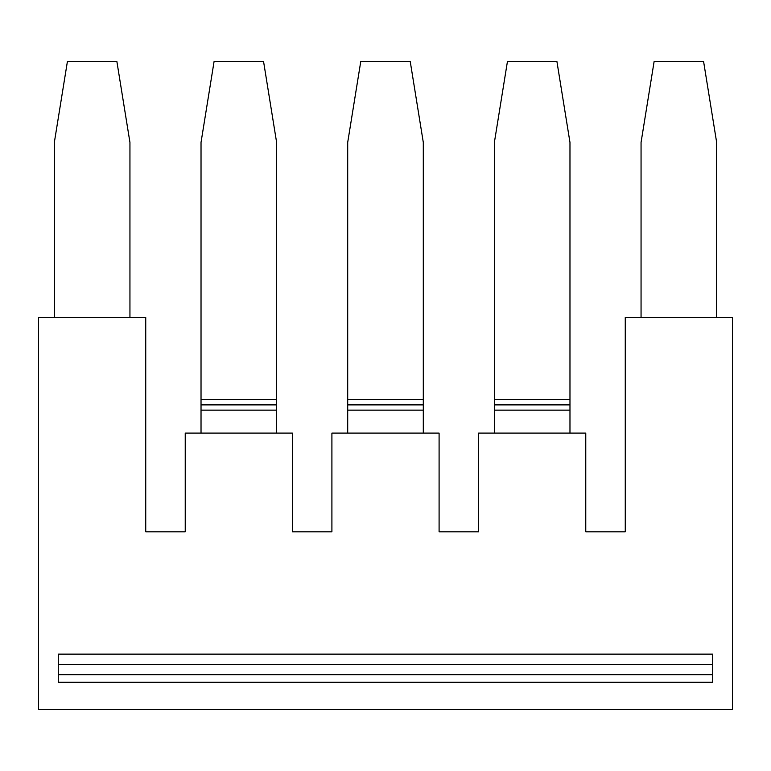 <?xml version="1.0" encoding="UTF-8"?>
<svg xmlns="http://www.w3.org/2000/svg" width="771" height="771" viewBox="0 0 771 771"><rect width="100%" height="100%" fill="white"/><g stroke="black" fill="none" stroke-linecap="round" stroke-linejoin="round"><path stroke-width="1.16" d="M712.703 654.136L712.703 682.287L58.297 682.287L58.297 654.136L712.703 654.136M585.767 531.826L585.767 433.1L478.589 433.1L478.589 531.826L439.094 531.826L439.094 433.1L331.906 433.1L331.906 531.826L292.411 531.826L292.411 433.1L185.233 433.1L185.233 531.826L145.738 531.826L145.738 317.45L38.55 317.45L38.55 709.532L732.45 709.532L732.45 317.45L625.262 317.45L625.262 531.826L585.767 531.826M494.384 433.1L494.384 142.404L507.443 61.468L556.913 61.468L569.971 142.404L569.971 399.648L494.384 399.648M569.971 433.1L569.971 399.648M641.058 317.45L641.058 142.404L654.126 61.468L703.586 61.468L716.654 142.404L716.654 317.45M129.942 317.45L129.942 142.404L116.874 61.468L67.414 61.468L54.346 142.404L54.346 317.45M276.616 399.648L276.616 142.404L263.557 61.468L214.087 61.468L201.029 142.404L201.029 399.648L276.616 399.648L276.616 410.143L201.029 410.143L201.029 433.1M201.029 399.648L201.029 410.143M276.616 433.1L276.616 410.143M423.298 399.648L423.298 142.404L410.23 61.468L360.77 61.468L347.702 142.404L347.702 399.648L423.298 399.648L423.298 410.143L347.702 410.143L347.702 433.1M423.298 433.1L423.298 410.143M347.702 399.648L347.702 410.143M494.384 410.143L569.971 410.143M494.384 404.891L569.971 404.891M201.029 404.891L276.616 404.891M347.702 404.891L423.298 404.891M58.297 664.4L712.703 664.4M58.297 674.721L712.703 674.721"/></g></svg>
